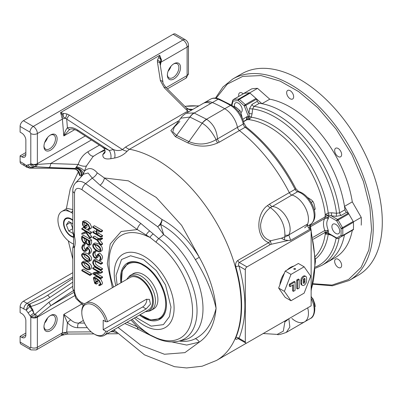 <?xml version="1.0" encoding="UTF-8"?>
<svg xmlns="http://www.w3.org/2000/svg" width="402" height="402" viewBox="0 0 402 402"><rect width="100%" height="100%" fill="white"/><g stroke="black" fill="none" stroke-linecap="round" stroke-linejoin="round"><path stroke-width="0.6" d="M304.59 227.803A18.618 10.748 -120 0 0 306.681 210.648A18.618 10.748 -120 0 0 291.857 195.025A3.492 2.015 60 0 1 289.324 192.643A119.258 68.853 -120 0 0 239.421 130.565A3.492 2.015 60 0 1 237.466 127.364A18.618 10.748 -120 0 0 224.748 108.731A133.801 77.249 -120 0 0 212.397 102.54A18.618 10.748 -120 0 0 204.809 102.48A18.618 10.748 -120 0 0 204.025 103.018M192.784 109.419A119.258 68.853 -120 0 0 189.02 109.153L192.784 109.419M291.857 318.429A18.618 10.748 -120 0 0 304.59 321.851A18.618 10.748 -120 0 0 307.696 307.837A18.618 10.748 -120 0 1 304.59 321.851L310.349 318.525A18.618 10.748 -120 0 0 311.133 298.465M310.56 226.678L324.831 218.442L327.56 218.15L327.715 217.497L325.128 216.879A79.696 46.014 -120 0 0 325.067 216.296L325.253 214.542A79.696 46.014 -120 0 0 248.989 119.665L247.456 119.746A79.696 46.014 -120 0 0 247.014 119.706L247.336 117.505L246.853 117.756L246.29 119.836M315.364 256.456A79.696 46.014 -120 0 0 325.253 234.039L325.067 232.909A79.696 46.014 -120 0 0 325.128 232.391L327.715 231.276L327.56 230.441L324.831 230.492L312.997 237.326M249.049 116.806L249.361 116.349L248.974 113.485L249.526 108.625A2.327 0.362 -173.5 0 0 252.637 108.932L252.079 113.791A2.327 0.357 6.5 0 1 248.974 113.485L245.818 105.354L244.285 105.892L248.471 116.675L249.049 116.806A2.327 0.799 81.4 0 1 248.989 119.665L251.25 117.228A81.189 46.873 60 0 1 328.213 212.975L325.253 214.542A2.327 0.271 16 0 1 328.288 215.377L328.504 217.718A2.327 1.196 -4.9 0 0 327.715 217.497M327.56 218.15A2.327 1.859 -139.8 0 1 328.243 218.809C326.288 221.497 326.288 225.316 328.243 230.266A2.327 0.387 -23.2 0 0 327.56 230.441M328.725 233.718L336.956 238.507A1.166 0.673 -60 0 1 336.715 237.974A1.166 0.95 60 0 0 338.117 238.507L348.815 232.336A1.166 0.673 -120 0 0 348.815 232.336L342.499 235.979A1.166 0.95 -120 0 1 341.097 235.446L336.715 237.974L328.344 233.145L328.288 233.467A2.327 2.005 147.4 0 0 325.253 234.039L328.213 234.361A81.189 46.873 60 0 1 315.464 259.009M242.808 119.293L246.406 116.997A2.327 1.804 -149.7 0 1 246.853 117.756M249.526 108.625L252.004 104.394A2.327 1.342 -120 0 0 254.029 106.379A89.586 51.722 -120 0 1 339.615 212.849L336.509 213.276L331.645 212.774L328.213 212.975A2.327 0.774 -105.2 0 1 328.751 215.105L328.288 215.377M252.079 113.791L251.25 117.228A2.327 0.342 -157.9 0 0 249.361 116.349M325.067 216.296A2.327 1.161 174 0 1 328.344 216.045L336.715 220.874L341.097 228.467L342.499 227.653L338.117 220.065L336.715 220.874A1.166 0.673 -60 0 1 337.539 219.452L331.228 215.809L328.751 215.105M335.816 224.391A5.527 3.191 -120 0 0 333.052 224.12A5.527 3.191 -120 0 0 333.052 230.502A5.527 3.191 -120 0 0 338.574 233.693A5.527 3.191 -120 0 0 339.424 229.266A5.527 3.191 -120 0 0 335.816 224.391M328.243 230.266L328.344 233.145A2.327 1.502 6.8 0 0 325.067 232.909M328.675 233.728A2.327 0.286 -66.5 0 0 328.213 234.361L331.142 235.15M328.288 233.467L328.751 233.753L328.288 233.467M240.838 112.53A5.527 3.191 -120 0 0 241.084 112.414A5.527 3.191 -120 0 0 241.934 107.982A5.527 3.191 -120 0 0 238.321 103.113A5.527 3.191 -120 0 0 235.557 102.842A5.527 3.191 -120 0 0 234.532 106.535M246.406 116.997L247.205 116.575L248.471 116.675A2.327 1.759 -84.6 0 1 247.456 119.746M331.645 212.774A2.327 0.342 -84 0 1 331.228 215.809L336.097 216.321A2.327 0.342 -84 0 0 336.509 213.276A88.098 50.863 -120 0 0 252.637 108.932L254.029 106.379L259.365 103.299A89.586 51.722 -120 0 1 344.951 209.769A2.327 1.342 -120 0 0 346.579 212.321L348.232 213.276A1.166 0.673 60 0 1 348.815 213.889L353.197 221.477L342.499 227.653A1.166 0.673 60 0 1 342.74 228.421A1.166 0.643 177.9 0 1 341.097 228.467L341.097 235.446A1.166 0.698 2.2 0 0 342.74 235.487A100.641 58.104 -120 0 0 342.74 228.421L353.433 222.251A1.166 0.673 -120 0 0 353.197 221.477M231.894 105.424L233.065 101.053L238.301 100.585L244.285 105.892A1.166 0.477 -48.4 0 1 245.32 104.62L239.336 99.314A1.166 0.477 131.6 0 0 238.301 100.585A1.166 0.904 -91.4 0 1 238.743 99.048A100.641 58.104 -120 0 0 233.446 99.52A1.166 0.673 -120 0 0 233.306 99.57L232.763 100.274L231.451 105.168M232.763 100.274A1.166 0.824 -165 0 0 233.065 101.053A1.166 0.93 -98.9 0 1 233.446 99.52L244.14 93.344A1.166 0.673 -120 0 0 243.999 93.395A1.166 0.673 -120 0 0 243.888 93.49M244.14 93.344A100.641 58.104 60 0 1 249.436 92.872L238.743 99.048A1.166 0.673 60 0 1 239.336 99.314L250.029 93.138L256.014 98.45A1.166 0.673 60 0 1 256.516 99.178L257.34 101.314A2.327 1.342 -120 0 0 259.365 103.299M344.951 209.769L339.615 212.849A2.327 1.342 -120 0 0 341.243 215.402L336.097 216.321M250.029 93.138A1.166 0.673 -120 0 0 249.436 92.872M353.433 222.251A100.641 58.104 60 0 1 353.433 229.311A1.166 0.673 -120 0 1 353.197 229.803L342.499 235.979L353.197 229.803M243.843 93.485L243.868 93.39A100.641 58.104 60 0 1 249.722 92.867L261.943 103.701A89.586 51.722 60 0 1 344.474 206.377L353.423 221.869A100.641 58.104 60 0 1 353.423 229.673L344.474 234.838A89.586 51.722 60 0 1 327.133 262.32L334.946 257.808A89.586 51.722 -120 0 0 352.293 230.326L344.474 234.838A89.586 51.722 60 0 1 327.133 262.32L321.796 265.4A89.586 51.722 -120 0 0 339.137 237.919M133.278 273.641A20.361 11.753 60 0 1 143.504 274.621A20.361 11.753 60 0 1 156.82 292.606A20.361 11.753 60 0 1 153.639 308.907M233.602 106.57L234.064 106.304L236.225 107.48L239.929 110.58L238.451 111.429M242.125 117.605L240.954 112.811L239.929 110.58M72.792 220.04A10.723 6.191 -120 0 0 71.109 218.844A10.723 6.191 -120 0 0 65.747 218.311A10.723 6.191 -120 0 0 64.757 228.718A10.723 6.191 -120 0 0 73.857 237.346M73.013 233.451L68.732 230.979L66.36 224.859L68.732 221.477L72.792 223.824M72.792 228.472L70.471 222.482L66.36 224.859M72.792 228.632L68.732 230.979M104.274 335.394L148.7 309.746A18.618 10.748 -120 0 0 151.554 294.827A18.618 10.748 -120 0 0 139.393 278.42A18.618 10.748 -120 0 0 130.082 277.501L85.656 303.148A18.618 10.748 60 0 1 94.967 304.073A18.618 10.748 60 0 1 107.47 321.741L146.137 299.415L149.378 299.319L150.499 304.118L146.137 308.917L107.47 331.243A18.618 10.748 60 0 1 104.274 335.394A18.618 10.748 60 0 1 94.967 334.469L94.143 333.997A17.452 10.075 60 0 1 81.802 312.62A17.452 10.075 60 0 1 92.058 304.495A17.452 10.075 60 0 1 105.776 321.716L107.47 321.741M81.802 312.62L81.802 311.671A18.618 10.748 60 0 1 85.656 303.148M145.418 311.635A19.738 11.397 -120 0 0 147.212 311.485A19.738 11.397 -120 0 0 152.735 296.606A19.738 11.397 -120 0 0 139.393 277.506A19.738 11.397 -120 0 0 127.831 277.918A19.738 11.397 -120 0 0 126.806 279.395M107.47 331.243L105.776 331.213A17.452 10.075 60 0 1 94.143 333.997M105.776 331.213L103.193 329.72L142.685 306.922A5.819 3.357 120 0 0 146.75 299.128M103.193 329.72L103.193 320.223L105.776 321.716M147.212 311.485L149.107 311.098A20.361 11.753 -120 0 0 151.217 310.304A20.361 11.753 -120 0 0 154.338 293.988A20.361 11.753 -120 0 0 141.037 276.048A20.361 11.753 -120 0 0 130.856 275.038A20.361 11.753 -120 0 0 129.112 276.47L127.831 277.918M311.183 202.452L312.957 201.427L311.409 199.9L307.093 197.156M314.168 209.658L315.223 209.045L313.982 203.663L312.957 201.427M314.263 210.045L315.223 209.045M249.722 92.867L257.536 88.355A100.641 58.104 -120 0 0 251.687 88.877L243.868 93.39M353.423 229.673L352.293 230.326M361.237 225.16A100.641 58.104 -120 0 0 361.237 217.356L353.423 221.869M344.474 206.377L352.293 201.864L361.237 217.356M352.293 201.864A89.586 51.722 -120 0 0 269.757 99.188L261.943 103.701M257.536 88.355L269.757 99.188M349.147 280.506A116.349 67.174 60 0 0 366.986 187.272A116.349 67.174 60 0 0 290.978 84.747A116.349 67.174 60 0 0 232.803 78.983L241.853 73.757A116.349 67.174 60 0 1 300.028 79.521A116.349 67.174 60 0 1 376.036 182.051A116.349 67.174 60 0 1 358.197 275.28L349.147 280.506L332.414 285.807L313.088 284.229M313.208 283.732L331.962 285.068L348.519 279.516L361.137 267.315L368.825 249.979L371.574 229.758L369.905 207.171L363.428 181.458L351.921 154.584L336.157 129.173L317.761 107.676L298.671 91.606L280.093 81.083L261.014 75.571L242.743 76.375L227.271 84.144L216.165 98.183M338.147 267.385A4.945 2.854 60 0 1 334.916 263.029A4.945 2.854 60 0 1 335.675 259.064A4.945 2.854 60 0 1 340.62 261.918A4.945 2.854 60 0 1 340.62 267.631A4.945 2.854 60 0 1 338.147 267.385M338.147 156.549A4.945 2.854 60 0 1 334.916 152.192A4.945 2.854 60 0 1 335.675 148.227A4.945 2.854 60 0 1 340.62 151.082A4.945 2.854 60 0 1 340.62 156.79A4.945 2.854 60 0 1 338.147 156.549M238.823 96.385A4.945 2.854 60 0 1 239.687 92.812A4.945 2.854 60 0 1 243.21 93.852M290.154 98.756A4.945 2.854 60 0 1 286.922 94.4A4.945 2.854 60 0 1 287.681 90.44A4.945 2.854 60 0 1 292.626 93.294A4.945 2.854 60 0 1 292.626 99.003A4.945 2.854 60 0 1 290.154 98.756M314.741 306.701L315.223 306.419L314.811 303.832L312.957 298.802L312.505 299.063M314.766 306.917L315.223 306.419M312.957 298.802L311.796 297.621M212.407 102.54L210.764 103.49A133.801 77.249 -120 0 0 210.754 103.49L194.186 113.052L206.538 119.248L224.748 108.731A133.801 77.249 -120 0 0 212.407 102.54L218.155 99.214A18.618 10.748 -120 0 0 210.568 99.153C213.04 97.746 215.944 97.726 219.281 99.078L231.673 105.294C237.929 109.329 242.009 115.284 243.919 123.148L246.331 127.112A2.327 1.09 -52 0 0 245.18 127.243L239.421 130.565A3.492 2.015 60 0 1 237.466 127.364A18.618 10.748 -120 0 0 224.748 108.731L230.507 105.409A133.801 77.249 -120 0 0 218.155 99.214A2.327 1.507 -67 0 1 219.281 99.078M245.798 343.017A2.327 1.342 -60 0 1 245.315 341.951L245.315 269.752L239.019 266.119A2.327 0.764 -15.8 0 0 235.838 266.873C235.22 264.119 235.868 261.983 237.793 260.476L268.712 242.627C254.828 237.406 256.717 212.678 267.541 205.568L269.546 204.065L295.083 189.322A3.492 2.015 -120 0 0 297.616 191.704L270.42 207.618C264.938 211.779 261.662 217.512 260.591 224.813C260.642 233.361 263.983 238.672 270.616 240.758L268.712 242.627A2.327 1.342 -120 0 0 270.219 244.632L239.301 262.481C238.391 263.395 238.296 264.611 239.019 266.119C246.828 294.691 246.828 318.761 239.019 338.318L238.552 338.836L245.798 343.017A2.327 1.342 -60 0 0 246.959 342.901L311.133 305.852L311.133 229.854L309.972 229.185A3.492 2.015 60 0 1 307.651 224.02A18.618 10.748 -120 0 0 304.982 207.005A18.618 10.748 -120 0 0 291.857 195.025A3.492 2.015 60 0 1 289.324 192.643A119.258 68.853 -120 0 0 239.421 130.565L219.462 142.092A3.492 2.015 60 0 1 217.507 138.891L243.225 124.037A18.618 10.748 -120 0 0 230.507 105.409A2.327 1.342 -60 0 1 231.673 105.294M206.754 119.379A11.633 6.779 122.1 0 0 202.261 123.248C207.432 126.303 212.055 131.771 216.12 139.645L217.507 138.891C216.768 130.233 213.181 123.731 206.754 119.379L206.538 119.248A11.633 6.728 -59.9 0 0 202.176 123.198L189.915 117.052A11.633 7.452 -69.2 0 1 193.97 112.962L186.171 113.238L203.166 103.43A18.618 10.748 -120 0 1 210.754 103.49M237.994 338.63L237.793 338.745C235.873 339.725 235.22 339.373 235.838 337.69A119.258 68.853 -120 0 0 235.838 266.873M219.462 142.092L217.693 142.946C207.774 147.207 197.744 147.157 187.608 142.78L175.342 136.63L170.88 130.625L176.649 123.866M288.681 235.09A11.633 9.286 -171.8 0 1 284.892 236.788L284.299 239.909L288.299 240.476L290.661 240.336L288.802 234.909C293.912 225.803 283.435 207.115 272.079 206.447A3.492 2.015 60 0 1 269.546 204.065M245.315 269.752A2.327 1.342 -60 0 1 246.959 266.903L311.133 229.854M288.857 318.711L289.842 327.042L286.33 332.394L304.59 321.851M191.875 109.947A8.146 7.678 -27 0 1 186.603 108.153L185.92 107.424M190 117.088A11.633 7.527 113 0 1 194.186 113.052L193.97 112.962M217.693 142.946A3.492 1.739 68.4 0 1 216.12 139.645C207.342 144.7 198.276 145.353 188.935 141.605A3.492 2.025 -59 0 1 187.608 142.78M178.96 120.68L129.469 149.258L127.238 151.127C123.967 154.695 119.756 157.001 114.61 158.041L110.766 158.71C105.178 159.579 102.535 158.162 102.837 154.463L105.113 151.343M105.048 150.433A119.258 68.853 -120 0 0 97.249 153.886L93.088 156.544L86.465 165.895L84.35 171.242C88.546 167.247 92.842 167.775 97.234 172.83L104.394 177.97A6.98 3.502 -54.2 0 1 100.108 185.247L92.274 178.116A6.98 4.055 140.5 0 0 97.234 172.83M199.291 257.285C209.04 274.883 214.638 291.907 216.08 308.354C214.638 324.173 209.04 335.429 199.291 342.127A6.98 5.698 62.1 0 0 195.382 338.64C205.332 333.539 212.231 323.444 216.08 308.354C212.231 291.571 205.332 275.34 195.382 259.662L199.291 257.285C188.764 239.949 176.327 227.336 161.981 219.452A6.98 3.502 -54.2 0 1 157.695 226.723L160.649 224.442A6.98 4.191 117.9 0 0 161.981 219.452L104.394 177.97L128.349 180.835L156.247 197.447L181.669 225.396L199.291 257.285M127.238 151.127A8.146 5.276 41.7 0 1 122.474 149.544L125.625 147.001L187.739 111.138L186.603 108.153M179.885 121.469L174.347 127.032L172.744 131.73L176.584 135.414L188.935 141.605L202.176 123.198M307.651 224.02L288.802 234.909A11.633 6.171 31.6 0 1 284.882 235.13C284.923 224.256 280.104 215.085 270.42 207.618A3.492 1.92 45.9 0 1 267.541 205.568M245.315 341.951L239.019 338.318A2.327 1.739 22.8 0 0 235.838 337.69M284.299 239.909L281.44 238.19L270.616 240.758A2.327 0.628 -101.4 0 0 271.375 244.225L288.299 240.476M288.41 318.972A11.633 5.859 149 0 1 284.882 321.866L283.32 331.153L277.194 334.399M78.264 171.961L70.229 188.98L66.461 208.301L72.792 209.537M80.691 177.322L82.053 174.463L79.847 175.764L78.39 172.428M186.171 113.238C183.634 114.856 181.835 116.505 180.774 118.183L189.915 117.052L176.584 135.414A3.492 2.251 -68 0 1 175.342 136.63M116.881 332.901L113.424 331.75A8.146 0.784 134.2 0 0 114.464 330.399M78.425 172.79L78.425 172.79C78.842 173.292 77.792 169.147 74.084 169.036L75.692 168.197A5.819 4.799 49.2 0 1 82.053 174.463L82.435 175.604M83.224 174.518L84.35 171.242A5.819 2.311 24.3 0 0 76.445 166.845L78.194 164.438A5.819 2.171 -162.2 0 0 86.465 165.895M83.33 305.445A5.819 3.744 -66.5 0 1 82.008 302.756C77.566 300.173 75.063 296.173 74.501 290.757L74.501 247.185A3.492 2.538 -161.5 0 1 73.656 244.647L73.576 236.024L72.792 231.18L72.792 190.679C72.923 187.317 73.812 184.784 75.47 183.086A15.09 8.713 60 0 1 85.581 183.664L92.274 178.116L88.083 172.996L83.5 174.212M91.42 139.961L50.607 163.529L78.194 164.438C80.073 158.73 83.299 154.519 87.857 151.805A5.819 3.357 -120 0 0 93.822 156.041M110.766 158.71A8.146 5.718 -104.8 0 0 109.269 150.499L103.289 147.655C104.409 147.464 105.691 152.097 104.821 152.634L104.821 152.634A8.146 5.462 27.2 0 1 102.837 154.463M160.021 63.491A3.492 2.161 171.1 0 0 157.418 61.843L160.368 80.611A3.492 2.161 171.1 0 1 162.971 82.259L160.021 63.491L160.865 60.119L159.72 55.325L161.529 60.099L160.986 62.184L187.111 47.104A5.819 3.357 -120 0 0 182.995 39.979L33.265 126.424A5.819 3.357 60 0 1 37.376 133.549L62.395 119.108A3.492 2.191 175.2 0 1 65.496 118.339L66.973 113.957L63.184 113.349L63.189 116.801L113.424 149.544C116.525 150.856 119.54 150.856 122.474 149.544L69.335 115.098A3.492 0.643 123 0 0 66.707 119.263L67.415 127.796C70.521 126.962 73.993 127.741 77.837 130.127L109.269 150.499L113.424 149.544A8.146 5.588 -101.1 0 1 114.61 158.041M63.184 113.349L60.586 112.56L62.767 115.389L63.184 113.349M284.882 235.13L284.892 236.788L281.44 238.19M284.882 321.866L284.842 321.032M47.506 295.364L43.506 297.817L29.15 304.244L27.979 305.143L26.225 310.163L29.854 306.62A3.492 0.985 -132.9 0 0 27.979 305.143M49.727 168.177A3.492 1.995 91.9 0 1 49.371 168.222L30.617 168.147A3.492 0.995 88.5 0 0 30.768 168.101L29.854 168.177L32.175 167.518A6.98 6.618 -120 0 1 32.833 167.468L30.768 168.101L49.727 168.177L74.114 168.986A5.819 5.286 -112.7 0 1 79.847 175.764M48.863 167.528L35.185 166.669A3.492 2.668 96.1 0 0 37.406 164.413L50.607 163.529A3.492 1.995 91.9 0 1 48.863 167.528L75.531 168.408A5.819 5.221 -111.4 0 1 81.219 175.046M72.792 210.397A2.327 1.442 -56 0 1 71.164 212.367L65.717 209.216L61.797 211.477A18.618 10.748 60 0 1 71.109 212.402L72.516 213.216A2.327 1.342 120 0 0 72.792 213.025M91.199 331.881L66.707 332.027A3.492 1.975 89.7 0 0 68.511 334.047L93.973 333.896M84.495 323.067L78.777 323.097C75.747 323.168 73.038 322.047 70.651 319.736L63.797 314.404L67.415 322.68L66.707 332.027L65.496 332.514A3.492 1.005 81.4 0 0 66.647 334.203L68.511 334.047M66.647 334.203L61.144 335.539L62.395 332.851A3.492 1.824 -175.7 0 1 65.496 332.514L63.189 334.188L63.184 334.806L61.918 335.263M63.184 334.806L62.767 334.951L63.189 334.188A3.492 2.186 25.9 0 0 61.898 334.409M83.36 320.449L78.777 323.097A3.492 1.975 89.7 0 0 77.837 327.736C73.993 327.64 70.521 325.957 67.415 322.68L70.651 319.736M72.792 286.304L48.863 302.279A3.492 0.573 56.3 0 1 50.607 305.791L73.365 292.651M72.792 190.679A5.819 3.357 -0 0 0 74.501 193.055C75.063 188.292 77.566 187.181 82.008 189.729A5.819 2.92 125.8 0 1 85.581 183.664L140.876 223.492L158.775 238.627A61.697 35.622 60 0 1 195.799 298.063A61.697 35.622 60 0 1 178.101 341.313L183.528 340.147A63.431 36.622 -120 0 0 201.719 295.686A63.431 36.622 -120 0 0 163.654 234.577L160.649 224.442A66.993 38.682 60 0 1 195.382 259.662M153.087 234.039A5.819 3.146 132 0 0 149.996 237.401L155.991 242.18A5.819 2.92 -54.2 0 1 158.775 238.627L163.654 234.577L157.695 226.723L100.108 185.247M75.692 168.197L75.807 167.619A5.819 3.729 -146.8 0 1 81.335 170.141A5.819 3.729 -146.8 0 1 82.928 174.85M75.807 167.619L76.445 166.845M77.837 130.127A3.492 0.643 123 0 0 77.722 131.082L77.722 131.082C74.43 129.198 71.933 128.555 70.234 129.153L70.234 129.153A3.492 2.482 72.8 0 1 67.415 127.796C65.838 129.585 64.632 132.298 63.797 135.936L69.531 129.474L70.234 129.153M160.343 65.541L160.986 62.184A3.492 1.467 10.8 0 0 160.026 62.943A3.492 2.332 -168.6 0 0 157.448 60.084L157.418 61.843M161.529 60.099A3.492 0.317 -175 0 0 160.865 60.119A3.492 2.291 -142.2 0 0 158.71 57.506L157.448 60.084M74.777 129.595L63.797 135.936L62.395 119.108L60.586 112.56L159.72 55.325L158.71 57.506M72.792 272.702L23.391 301.224A4.653 2.688 120 0 0 20.1 306.922L26.225 310.163L28.125 312.907A4.653 0.427 -33.7 0 1 32.175 310.002L29.854 306.62L30.768 306.48C37.019 304.746 43.341 301.766 49.727 297.535A3.492 0.573 -123.7 0 0 47.552 295.304L43.506 297.817M29.848 304.018A3.492 0.412 74.8 0 1 30.768 306.48L32.833 309.831A6.98 1.156 -16.3 0 1 32.175 310.002L33.798 313.138A4.653 0.553 -34.9 0 0 30.185 315.927L30.798 316.811L30.793 347.298L29.974 347.77A4.653 2.688 120 0 0 30.934 349.901L36.17 349.961A5.819 3.357 60 0 0 37.376 347.298A4.653 2.688 180 0 1 30.793 347.298M49.371 168.222L74.084 169.036M72.792 213.372L71.109 212.402M73.757 244.331L71.109 242.798A18.618 10.748 60 0 1 58.948 226.396A18.618 10.748 60 0 1 61.797 211.477M30.15 168.152A3.492 1.085 85.5 0 1 30.039 168.177L26.733 167.252L26.225 165.413L23.798 163.709A4.653 2.688 120 0 0 24.763 165.84L21.065 163.704A4.653 2.688 120 0 1 20.1 161.574L20.1 155.875L21.743 156.825A5.819 3.357 -120 0 0 24.653 157.112A5.819 3.357 -120 0 0 25.859 154.448L25.859 140.203A5.819 3.357 -120 0 0 21.743 133.077L20.1 132.127L20.1 126.424L29.974 132.127L30.793 133.549A4.653 2.688 -0 0 0 37.376 133.549L37.376 163.629L85.274 135.976M50.541 315.475A9.306 5.372 -60 0 1 57.124 319.273A9.306 5.372 -60 0 1 50.541 330.67A9.306 5.372 -60 0 1 43.959 326.871A9.306 5.372 -60 0 1 50.541 315.475L50.541 315.475M74.476 295.802L37.376 317.218A11.633 6.718 60 0 1 37.406 316.464L35.622 317.213A3.492 0.462 69.7 0 0 34.728 314.475L35.185 314.148A3.492 0.663 40.8 0 1 37.406 316.464L50.607 305.791L72.993 290.847M124.816 323.535L139.097 329.74A5.819 3.744 -66.5 0 1 137.303 326.776L130.982 319.977M139.097 329.74L150.961 335.66A5.819 4.136 -62.8 0 1 149.996 334.871L137.303 326.776L126.972 322.288M150.961 335.66L156.996 338.509A5.819 3.744 -66.5 0 1 155.991 337.72L149.996 334.871L146.042 332.173A6.98 3.517 -54.4 0 1 146.248 332.615A5.819 4.176 -62.3 0 0 147.534 333.876M140.876 223.492A5.819 2.92 125.8 0 0 137.303 229.557L149.996 237.401L146.042 235.753A59.471 34.336 -120 0 0 113.53 287.058M62.767 115.389L63.189 116.801A3.492 1.578 -22.4 0 0 61.898 117.62M50.541 134.977L50.541 134.977A9.306 5.372 120 0 0 43.959 146.378A9.306 5.372 120 0 0 50.541 150.177A9.306 5.372 120 0 0 57.124 138.775A9.306 5.372 120 0 0 50.541 134.977M29.974 132.127A4.653 2.688 120 0 1 33.265 126.424L23.391 120.726L173.121 34.281L182.995 39.979A4.653 2.688 120 0 1 185.322 39.748L175.448 34.049A4.653 2.688 120 0 0 173.121 34.281M173.945 63.727L173.945 63.727A9.306 5.372 120 0 0 167.363 75.129A9.306 5.372 120 0 0 173.945 78.928A9.306 5.372 120 0 0 180.528 67.526A9.306 5.372 120 0 0 173.945 63.727M25.859 334.946A5.819 3.357 60 0 1 24.653 337.61A5.819 3.357 60 0 1 21.743 337.323L25.859 334.946L25.859 320.695A5.819 3.357 60 0 0 21.743 313.575L20.1 312.625L20.1 306.922M21.743 337.323L20.1 336.373L20.1 342.072L29.974 347.77M23.391 301.224L27.09 303.359A11.633 6.718 60 0 0 29.15 304.244A3.492 0.608 74.2 0 1 30.15 306.525M28.125 164.86A4.653 3.774 -108.9 0 0 32.175 167.518L33.798 166.91A4.653 3.759 -105.7 0 1 30.185 164.217L26.225 165.413L29.854 168.177A3.492 2.477 -93.9 0 1 29.627 168.207M72.792 231.18L74.501 236.627L74.501 193.055M72.792 220.532A10.135 5.849 -120 0 0 66.199 218.738A10.135 5.849 -120 0 0 64.446 226.803A10.135 5.849 -120 0 0 71.109 235.873A10.135 5.849 -120 0 0 73.752 236.818M73.576 236.024A3.492 1.296 -13.6 0 0 74.501 236.627C75.46 240.703 75.46 244.22 74.501 247.185L72.792 247.883L73.656 244.647M182.438 80.199A9.306 5.372 -120 0 0 182.458 80.189L167.358 88.907L182.458 80.189A4.653 3.799 60 0 0 182.473 80.179M30.617 168.147L30.039 168.177A3.492 1.085 85.5 0 1 29.939 168.172M169.282 69.747L168.503 70.194M45.873 140.996L45.099 141.444M25.859 152.549L20.1 155.875M30.934 349.901L21.065 344.202A4.653 2.688 -60 0 1 20.1 342.072M20.1 336.373L25.859 333.047M45.099 321.942L45.873 321.489M43.974 326.374A8.146 4.703 120 0 0 45.647 329.65A8.146 4.703 120 0 0 53.788 324.947A8.146 4.703 120 0 0 53.788 315.545A8.146 4.703 120 0 0 50.114 315.736M92.767 226.698L94.415 225.748L102.52 230.431L100.877 231.381L92.767 226.698L92.767 227.386L96.5 229.537L96.5 233.969L92.767 231.818L94.415 230.869L96.5 232.07M102.52 230.431L102.52 231.115L100.877 232.065L100.877 231.381M98.791 230.864L98.791 233.396L102.52 235.547L102.52 236.22L100.877 237.17L100.877 236.497L97.148 234.346L98.791 233.396M82.365 261.983L84.013 261.034L87.033 261.667C91.159 264.209 92.49 266.571 91.028 268.742L89.385 269.692C85.958 270.591 79.37 263.843 82.365 261.983L85.39 262.617C89.515 265.159 90.847 267.521 89.385 269.692M95.666 250.722L96.043 251.546L93.962 252.632L93.294 254.34L93.741 256.185L94.822 257.375L95.621 257.566L97.585 254.391L98.786 254.511L100.656 256.913L100.932 258.481L99.942 260.677L99.56 259.938L100.339 258.169L99.942 256.481L98.842 255.23L97.942 255.144L96.168 258.265L94.887 258.109L93.766 257.069L92.993 255.622L92.706 254.044L93.525 251.838L95.666 250.722L93.525 251.838M95.279 251.994L94.942 253.391L95.39 255.235L96.435 256.406M97.585 254.391L99.515 253.335L100.435 253.561L102.299 255.963L102.575 257.531L101.661 259.687L100.083 260.596M98.917 255.275L97.812 257.315L96.168 258.265M100.867 270.244L94.254 266.124L92.822 263.34L92.716 262.159L93.495 260.119L95.716 259.044L102.51 262.632L102.51 263.33L100.867 264.28L94.701 260.903L93.571 261.25L93.264 262.426L94.083 265.084L96.158 266.827L100.867 269.546L102.51 268.596L102.51 269.29L100.867 270.244L100.867 269.546M94.952 260.978L95.726 264.134L97.802 265.878L102.51 268.596M96.892 273.672L102.51 276.918L102.51 277.616L100.867 278.566L100.867 277.867L94.204 274.018L100.867 273.159L102.51 272.209L102.51 271.667L100.867 272.616L92.767 267.938L94.415 266.988L102.51 271.667M92.767 267.938L92.767 268.631L99.475 272.506L92.767 273.355L94.415 272.405L98.42 271.898M94.952 278.415L96.108 281.41M96.239 282.003L95.661 281.666L97.304 280.717L97.887 281.053L97.887 283.224L96.239 284.174L96.239 282.003L97.887 281.053M96.239 284.174L94.661 283.264L93.349 277.717L94.993 276.767L96.701 276.762L98.384 277.526L101.038 279.646L102.575 283.013L101.857 284.505L99.013 285.711L98.731 284.983L99.771 284.762L100.339 283.616L99.038 280.928L96.751 279.154L94.39 278.35L93.777 278.48L94.766 282.641L95.661 282.124M83.47 269.054L91.571 273.727L91.571 274.486L89.922 275.435L89.922 274.677L81.827 270.003L83.47 269.054M82.365 253.642L84.013 252.692L87.033 253.32C91.159 255.868 92.49 258.225 91.028 260.395L89.385 261.345C85.948 262.245 79.37 255.496 82.365 253.642L85.39 254.275C89.515 256.818 90.847 259.174 89.385 261.345M89.576 233.612L91.571 236.487L91.571 237.396L89.922 238.346L89.922 237.436L85.732 231.391L89.922 233.813L91.571 232.864L91.571 232.19L89.922 233.145L81.827 228.467L83.47 227.517L91.571 232.19M81.827 228.467L81.827 229.155L84.757 230.843L85.651 232.16L81.827 233.326L85.4 231.788M85.299 228.215L85.299 226.045L84.716 225.708L86.36 224.758L86.943 225.095L86.943 227.266L85.299 228.215L83.716 227.301L82.4 221.753L84.048 220.804L85.757 220.804L87.44 221.562L90.093 223.678L91.631 227.05L90.917 228.547L88.068 229.748L87.792 229.019L88.827 228.798L89.395 227.658L88.093 224.969L85.807 223.195L83.445 222.386L82.837 222.512L82.355 223.633L82.782 225.381L83.822 226.678L84.716 226.16M84.008 222.457L84.425 224.432L85.164 225.447M112.364 287.731L107.294 263.632L110.228 243.989L121.163 231.502L137.303 229.557L82.008 189.729M83.47 235.316L91.581 239.994L91.581 242.773L91.008 244.461L89.365 245.411L87.988 245.21L86.269 243.29L85.877 243.707L84.083 243.396C81.938 241.235 81.184 238.858 81.827 236.265L83.47 235.316M84.721 243.944L85.103 244.773L83.018 245.858L82.355 247.562L82.802 249.406L83.877 250.597L84.681 250.788L86.636 247.612L87.847 247.732L89.711 250.134L89.988 251.702L88.998 253.898L88.616 253.159L89.395 251.391L88.998 249.702L87.897 248.446L86.998 248.366L85.219 251.481L83.943 251.33L82.827 250.29L82.048 248.843L81.762 247.265L82.586 245.059L84.721 243.944L82.586 245.059M84.335 245.22L84.003 246.612L84.445 248.456L85.495 249.632M86.636 247.612L88.571 246.557L89.495 246.783L91.36 249.185L91.631 250.753L90.711 252.913L89.128 253.823M87.978 248.496L86.867 250.531L85.219 251.481M93.37 243.883L95.013 242.934L98.646 243.768C101.927 245.893 103.018 248.21 101.917 250.727L100.274 251.677C97.505 253.109 90.535 246.597 93.37 243.883L97.003 244.717C100.284 246.843 101.374 249.16 100.274 251.677M99.646 239.873L102.51 243.506L102.51 244.26L100.867 245.21L100.867 244.456L97.475 240.155L100.867 239.713L102.51 238.763L102.51 237.994L100.867 238.944L96.887 239.451L98.53 238.502L102.51 237.994M96.887 239.451L92.767 237.074L94.415 236.125L98.53 238.502M149.695 230.949A5.819 3.166 132.7 0 0 146.248 234.914A6.98 4.482 -66.4 0 1 146.042 235.753M30.793 133.549L30.793 163.629A4.653 2.688 -0 0 0 37.376 163.629A11.633 6.718 60 0 0 37.406 164.413L35.622 164.936A3.492 1.281 89.3 0 1 34.728 166.649L35.185 166.669M43.974 145.876A8.146 4.703 120 0 0 45.647 149.152A8.146 4.703 120 0 0 53.788 144.454A8.146 4.703 120 0 0 53.788 135.047A8.146 4.703 120 0 0 50.114 135.238M23.391 120.726A4.653 2.688 120 0 0 20.1 126.424M167.378 74.631A8.146 4.703 120 0 0 169.051 77.908A8.146 4.703 120 0 0 177.197 73.204A8.146 4.703 120 0 0 177.197 63.802A8.146 4.703 120 0 0 173.518 63.988M44.667 323.032A8.146 4.703 120 0 0 47.567 318.007M170.976 66.265A8.146 4.703 -60 0 1 168.071 71.29M47.567 137.509A8.146 4.703 -60 0 1 44.667 142.534M35.622 317.213L30.798 316.811L34.728 314.475L33.798 313.138L32.833 309.831M92.767 231.818L92.767 232.492L100.877 237.17M102.52 235.547L100.877 236.497M97.148 234.346L97.148 229.914L100.877 232.065M93.495 260.119L94.068 259.993L96.214 260.898L100.867 263.581L102.51 262.632M102.51 276.918L100.867 277.867M92.767 273.355L92.767 273.888L100.867 278.566M100.279 284.088L98.731 284.983M93.349 277.717L95.053 277.717L96.736 278.475L99.394 280.596L100.932 283.963L100.214 285.455M91.571 273.727L89.922 274.677M81.827 270.003L81.827 270.762L89.922 275.435M81.827 233.326L81.827 234.296L86.204 232.984L89.922 238.346M91.571 236.487L89.922 237.436M82.4 221.753L84.113 221.753L85.792 222.512L88.45 224.633L89.988 227.999L89.274 229.497M85.299 226.045L86.943 225.095M89.334 228.125L87.792 229.019M91.581 239.994L89.932 240.944L81.827 236.265M89.932 240.944L89.932 243.723L89.365 245.411M102.51 243.506L100.867 244.456M92.767 237.074L92.767 237.758L96.887 240.135L100.867 245.21M35.622 164.936L30.798 164.046L34.728 166.649L32.833 167.468M85.314 263.25C88.852 265.285 90.073 267.184 88.973 268.948C86.068 269.631 80.214 263.878 82.777 262.712L85.314 263.25M94.4 252.496L94.023 251.672M100.867 264.28L100.867 263.581M100.867 273.159L100.867 272.616M95.661 281.666L95.661 283.154L94.766 282.641M85.314 254.908C88.852 256.943 90.073 258.843 88.973 260.607C86.058 261.285 80.214 255.531 82.777 254.365L85.314 254.908M89.922 233.813L89.922 233.145M84.716 225.708L84.716 227.19L83.822 226.678M87.963 244.522C86.591 243.094 86.134 241.486 86.591 239.698L89.344 241.29L88.998 244.637L87.963 244.522L89.339 243.728M86.033 239.376L86.033 241.803L85.586 242.934L84.083 242.697C82.47 241.064 81.902 239.255 82.375 237.265L86.033 239.376M83.46 245.722L83.078 244.893M97.611 245.848C100.113 247.833 100.842 249.511 99.812 250.883C98.224 252.185 91.51 247.069 93.857 244.627L97.611 245.848M100.867 239.713L100.867 238.944M120.901 282.802A32.461 18.743 60 0 1 130.645 261.868A32.461 18.743 60 0 1 159.74 281.877A32.461 18.743 60 0 1 162.519 317.077A32.461 18.743 60 0 1 143.504 317.756A32.461 18.743 60 0 1 139.514 315.047M89.425 268.018C85.887 266.596 84.068 264.817 83.973 262.692M89.425 259.677C85.882 258.25 84.063 256.476 83.973 254.345M89.344 243.396L88.696 242.728L88.239 240.652M86.028 241.903L84.561 240.522L84.023 238.215M100.264 250.034C97.4 249.285 95.656 247.456 95.023 244.557M166.126 308.801A31.994 18.472 60 0 1 159.916 318.721L160.74 318.243A31.994 18.472 -120 0 0 162.986 316.515M131.364 261.742A31.994 18.472 -120 0 0 128.74 262.828L127.921 263.3A31.994 18.472 60 0 1 139.615 262.878M287.239 269.908A15.125 8.733 -60 0 1 290.566 267.38A15.125 8.733 -60 0 1 293.887 266.074M279.913 284.747A15.125 8.733 -60 0 1 284.39 273.209M278.636 288.043L285.219 297.405L290.978 300.731L284.395 291.365L278.636 288.043L285.219 271.079L298.379 263.476L304.138 266.802L310.721 276.169L304.138 293.128L290.978 300.731M284.395 291.365L290.978 274.405L285.219 271.079M290.978 274.405L304.138 266.802M294.063 268.586A0.874 0.502 180 0 1 295.013 268.476A0.874 0.502 180 0 1 295.55 268.943A0.874 0.502 180 0 1 294.676 269.446A0.874 0.502 180 0 1 293.807 268.943A0.874 0.502 180 0 1 294.063 268.586M293.445 291.365L295.088 290.415L295.088 281.867L290.154 284.716L290.154 286.616L293.445 284.716L293.445 291.365L292.621 290.892L292.621 285.189M290.154 286.616L289.329 286.144L289.329 284.239L294.269 281.39L295.088 281.867M296.736 288.515L296.736 279.968L298.379 279.018L299.204 279.49L297.555 280.44L297.555 288.993L296.736 288.515M302.394 285.365L301.57 284.887A3.492 2.015 -60 0 1 300.847 283.289L300.847 280.44A3.492 2.015 -60 0 1 302.374 276.928A3.492 2.015 -60 0 1 305.063 275.993L305.882 276.47A3.492 2.015 -60 0 1 306.605 278.068L306.605 280.918A3.492 2.015 -60 0 1 305.083 284.43A3.492 2.015 -60 0 1 302.394 285.365A3.492 2.015 -60 0 1 301.671 283.767L301.671 280.918A3.492 2.015 -60 0 1 303.193 277.405A3.492 2.015 -60 0 1 305.882 276.47M290.154 284.716L289.329 284.239M296.736 279.968L297.555 280.44M297.555 288.993L299.204 288.043L299.204 279.49M304.962 279.018A1.166 0.673 120 0 0 304.721 278.486A1.166 0.673 120 0 0 303.827 278.797A1.166 0.673 120 0 0 303.314 279.968L303.314 282.817A1.166 0.673 120 0 0 303.555 283.35A1.166 0.673 120 0 0 304.455 283.038A1.166 0.673 120 0 0 304.962 281.867L304.962 279.018L304.138 278.541L304.138 281.39A1.166 0.673 120 0 1 303.314 282.817M243.919 123.148A2.327 0.955 -11.5 0 1 243.225 124.037A3.492 2.015 -120 0 0 245.18 127.243A119.258 68.853 -120 0 1 295.083 189.322L295.897 188.754C282.757 163.468 266.235 142.921 246.331 127.112M298.646 191.533C310.188 194.518 321.59 216.728 310.349 224.477L307.666 226.024L310.339 224.487A18.618 10.748 -120 0 0 310.349 224.477A18.618 10.748 -120 0 0 312.439 207.326A18.618 10.748 -120 0 0 297.616 191.704A2.327 1.648 -75.1 0 1 298.646 191.533L295.897 188.754M310.329 224.492A3.492 2.015 -120 0 0 309.761 227.145L308.55 227.844M311.133 289.741A119.258 68.853 -120 0 0 311.133 232.668M310.344 229.401A119.258 68.853 -120 0 0 309.761 227.145A2.327 0.804 -14.9 0 0 310.46 226.301L310.419 224.416M198.543 106.093A119.258 68.853 -120 0 0 184.915 106.419M310.304 225.437L325.128 216.879A3.492 2.015 -120 0 1 324.831 218.442A15.125 8.733 -120 0 0 324.831 230.492A3.492 2.015 -120 0 1 325.128 232.391L313.344 239.195M243.506 121.439L246.24 119.866A3.492 2.015 -120 0 1 247.014 119.706L243.572 121.69M328.504 217.718L328.243 218.809M328.504 231.658A2.327 1.477 5.5 0 0 327.715 231.276M315.419 267.044A88.098 50.863 -120 0 0 336.127 238.029M247.205 116.575A2.327 1.774 -86.4 0 1 247.336 117.505M256.014 98.45L245.32 104.62A1.166 0.673 -120 0 1 245.818 105.354L256.516 99.178M257.34 101.314L252.004 104.394M348.232 213.276L337.539 219.452A1.166 0.673 -120 0 1 338.117 220.065L348.815 213.889M341.243 215.402L346.579 212.321M338.117 238.507L336.956 238.507M353.433 229.311L342.74 235.487A1.166 0.673 60 0 1 342.499 235.979M121.545 282.43C119.103 260.34 136.579 259.999 143.504 265.596C150.001 268.32 165.418 284.912 165.719 304.073C165.418 322.881 150.001 321.68 143.504 316.897L140.162 314.676M142.685 306.922L146.137 308.917M125.625 147.001A8.146 4.703 60 0 0 129.469 149.258A119.258 68.853 60 0 1 228.401 246.888A119.258 68.853 60 0 1 216.502 360.448L246.622 343.057M309.972 229.185L290.661 240.336M171.83 341.931L186.709 345.072L199.291 342.127L184.89 352.644L164.453 354.252L140.78 345.248L118.032 327.449M162.971 82.259C162.488 82.395 163.448 84.108 165.85 87.405A3.492 1.206 134.9 0 0 164.232 87.686L187.739 111.138A8.146 4.703 -120 0 0 188.548 111.867M246.959 266.903L239.301 262.481A2.327 1.342 60 0 1 237.793 260.476M270.219 244.632L271.375 244.225M110.55 331.771L113.424 331.75L112.369 330.72M69.335 115.098L66.973 113.957M160.368 80.611L164.232 87.686M23.798 309.058A4.653 2.688 120 0 1 27.09 303.359L72.792 276.973M81.294 304.304L63.797 314.404L62.395 332.851L37.376 347.298L37.376 317.218A4.653 2.688 180 0 1 30.793 317.218M87.319 327.68L77.837 327.736M179.302 341.057A66.993 38.682 -120 0 0 195.382 338.64M87.857 151.805L99.405 145.137M102.45 147.112A5.819 3.357 -120 0 0 104.078 148.358M49.727 297.535L72.792 282.139M35.185 314.148L48.863 302.279M74.501 290.757A5.819 3.357 180 0 1 72.792 288.385L75.822 298.369L83.304 305.49M84.626 303.897L82.008 302.756M167.358 88.907L185.905 78.199A5.819 3.357 -120 0 0 187.111 75.536L187.111 47.104A4.653 2.688 -0 0 0 188.473 45.205C188.372 42.838 187.322 41.019 185.322 39.748M185.905 78.199L188.473 73.636A4.653 2.688 -0 0 1 187.111 75.536L166.106 87.661M30.185 315.927L28.125 312.907M23.798 163.709L20.1 161.574M30.793 163.629L30.798 164.046L30.185 164.217M132.147 319.299A59.471 34.336 -120 0 0 146.042 332.173M155.991 337.72A58.953 34.034 -120 0 0 192.558 311.063A58.953 34.034 -120 0 0 155.991 242.18M115.841 285.727A42.331 24.442 60 0 1 144.157 256.31A42.331 24.442 60 0 1 174.091 308.153A42.331 24.442 60 0 1 134.454 317.967M21.743 156.825L25.859 154.448M117.138 284.973L116.022 275.38L121.52 259.511L130.575 255.778L143.504 259.511L156.438 270.712L165.493 284.902L170.991 307.113L169.498 316.56L163.388 324.635L151.157 326.148L135.755 317.218M84.083 242.697L85.732 241.748M301.671 280.918L300.847 280.44M300.847 283.289L301.671 283.767M304.962 281.867L304.138 281.39M204.809 102.48L210.568 99.153M311.133 290.932L315.51 261.139L310.46 226.301M311.188 296.515C316.972 305.379 315.123 316.947 310.349 318.525M184.83 106.339L198.96 105.852M315.359 268.234L321.796 265.4M233.306 99.57L243.999 93.395M159.916 318.721L150.655 319.937L140.027 314.751M121.409 282.511L122.238 270.712L127.921 263.3M151.217 310.304L153.735 308.852M130.856 275.038L133.374 273.586M232.803 78.983L222.964 86.973L215.482 98.108M188.166 109.128L189.141 109.173C188.272 109.022 187.206 108.45 185.945 107.45L165.85 87.405M216.502 360.448L202.116 366.227L186.563 367.951L174.563 366.699L144.494 354.855L113.922 329.826M174.362 127.017L180.774 118.183M238.552 338.836L237.592 338.62L238.135 338.363M286.33 332.394C280.611 334.444 277.581 335.112 277.239 334.404L263.194 333.529M72.792 259.079L68.28 240.813M97.249 153.886L104.786 149.534M66.456 208.347L65.717 209.216M117.731 333.755L106.997 333.821M61.144 335.539L36.17 349.961M75.47 183.086L83.526 174.182M103.289 147.655L77.722 131.082M47.552 295.304L72.792 278.45M26.733 167.252L24.763 165.84M72.792 288.385L72.792 247.883M156.996 338.509C164.323 341.725 171.358 342.66 178.101 341.313M188.473 73.636L188.473 45.205M100.013 260.637L101.661 259.687M86.355 243.431L85.877 243.707M89.063 253.863L90.711 252.913"/></g></svg>
